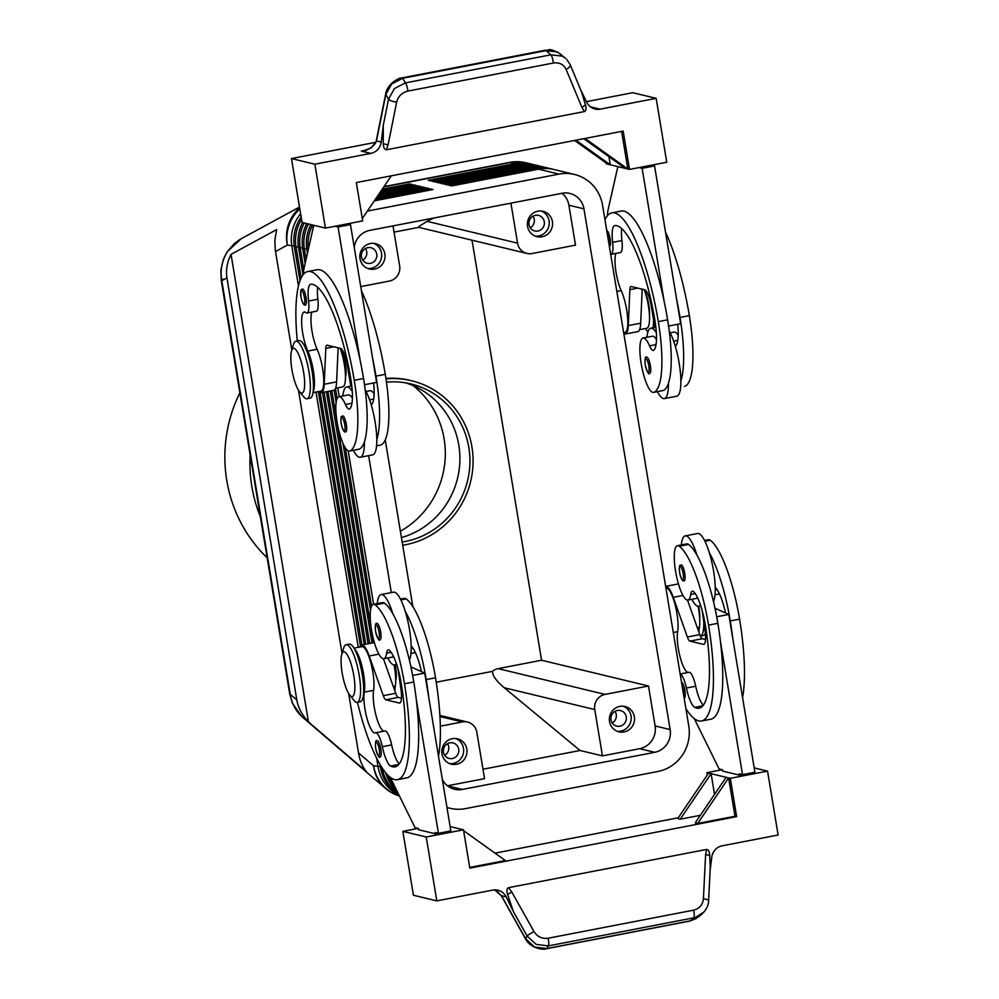 <?xml version="1.0" encoding="UTF-8"?>
<svg xmlns="http://www.w3.org/2000/svg" width="999" height="999" viewBox="0 0 999 999"><rect width="100%" height="100%" fill="white"/><g stroke="black" fill="none" stroke-linecap="round" stroke-linejoin="round"><path stroke-width="1.5" d="M401.423 537.599A80.694 77.835 103.5 0 0 459.877 460.976A80.694 77.835 103.5 0 0 405.794 382.879M302.422 289.023A8.142 1.973 79.1 0 1 306.044 297.527A8.142 1.973 79.1 0 1 305.507 305.02C304.932 305.382 303.034 305.894 300.924 296.815A6.843 1.648 79.1 0 1 300.849 291.358A6.843 1.648 79.1 0 1 302.597 291.596A6.843 1.648 79.1 0 1 304.47 297.69A6.843 1.648 79.1 0 1 303.833 303.971A6.843 1.648 79.1 0 1 300.961 296.84C300.237 286.251 301.523 290.971 302.422 289.023M352.272 391.408A35.827 8.654 -100.9 0 0 347.702 386.95A35.827 8.654 -100.9 0 0 346.728 386.925A35.827 8.654 -100.9 0 0 342.882 395.954M353.371 450.312A35.827 8.654 -100.9 0 0 359.34 457.23A35.827 8.654 -100.9 0 0 360.302 457.267A35.827 8.654 -100.9 0 0 364.385 441.895A77.023 18.606 79.1 0 1 358.978 449.213A27.685 6.693 79.1 0 1 358.766 449.275L349.45 451.073A27.685 6.693 79.1 0 1 337.737 425.611A27.685 6.693 79.1 0 1 338.748 396.765A27.685 6.693 79.1 0 1 338.961 396.715A27.685 6.693 79.1 0 1 345.479 404.52A16.284 3.934 -100.9 0 0 349.313 409.115A16.284 3.934 -100.9 0 0 349.9 408.766A32.567 7.867 -100.9 0 0 350.899 379.495A91.184 22.028 -100.9 0 0 310.839 284.24A22.79 5.507 -100.9 0 0 310.689 284.265A22.79 5.507 -100.9 0 0 308.566 301.036A16.284 3.934 79.1 0 1 307.043 313.012A16.284 3.934 79.1 0 1 305.869 312.6A22.79 5.507 -100.9 0 0 304.233 312.038A22.79 5.507 -100.9 0 0 301.898 326.885A22.79 5.507 -100.9 0 0 307.817 351.074A24.426 5.907 79.1 0 1 313.187 391.471M360.302 457.267L372.714 454.87A35.827 8.654 -100.9 0 0 376.798 439.498A35.827 8.654 79.1 0 0 371.228 404.857A35.827 8.654 -100.9 0 0 365.209 389.897M348.064 394.967A27.685 6.693 79.1 0 1 348.276 394.917A27.685 6.693 79.1 0 1 352.41 398.139M376.573 445.841L380.482 445.079A27.685 6.693 -100.9 0 0 380.694 445.03A77.023 18.606 -100.9 0 0 385.264 374.313A104.208 25.175 -100.9 0 0 361.438 290.809M335.539 388.299L342.694 386.913A24.426 5.907 -100.9 0 0 345.342 373.052A24.426 5.907 -100.9 0 0 340.184 348.339M377.048 623.551A8.142 1.973 79.1 0 1 380.681 632.042A8.142 1.973 79.1 0 1 380.132 639.535C379.183 641.57 377.647 638.836 375.549 631.331C375.037 625.024 375.537 622.427 377.048 623.551M606.718 230.357A8.142 1.973 79.1 0 1 610.114 238.848A8.142 1.973 79.1 0 1 609.577 246.341L609.365 246.366M656.343 332.729A35.827 8.654 -100.9 0 0 651.773 328.271A35.827 8.654 -100.9 0 0 650.799 328.246A35.827 8.654 -100.9 0 0 646.952 337.275M657.442 391.633A35.827 8.654 -100.9 0 0 663.411 398.564A35.827 8.654 -100.9 0 0 664.372 398.589A35.827 8.654 -100.9 0 0 668.456 383.216A77.023 18.606 79.1 0 1 663.049 390.534A27.685 6.693 79.1 0 1 662.837 390.597L653.521 392.395A27.685 6.693 -100.9 0 0 653.746 392.332A77.023 18.606 -100.9 0 0 658.304 321.628A104.208 25.175 -100.9 0 0 611.825 212.862A104.208 25.175 -100.9 0 0 604.957 219.768M684.765 386.351A27.685 6.693 79.1 0 1 684.552 386.401L684.765 386.351A77.023 18.606 79.1 0 0 689.335 315.634A104.208 25.175 79.1 0 0 665.509 232.13M644.255 289.66A24.426 5.907 79.1 0 1 649.412 314.385A24.426 5.907 79.1 0 1 646.765 328.246L639.61 329.62M610.676 254.32A16.284 3.934 -100.9 0 0 611.113 254.333A16.284 3.934 -100.9 0 0 612.624 242.357A22.79 5.507 79.1 0 1 614.76 225.587A22.79 5.507 79.1 0 1 614.909 225.574A91.184 22.028 79.1 0 1 654.969 320.816A32.567 7.867 79.1 0 1 653.97 350.1A16.284 3.934 79.1 0 1 653.371 350.437A16.284 3.934 79.1 0 1 649.55 345.841A27.685 6.693 -100.9 0 0 643.031 338.037A27.685 6.693 -100.9 0 0 642.819 338.087A27.685 6.693 -100.9 0 0 641.795 366.933A27.685 6.693 -100.9 0 0 653.521 392.395M652.135 336.301A27.685 6.693 79.1 0 1 652.347 336.238A27.685 6.693 79.1 0 1 656.468 339.46M649.475 315.434A16.284 3.934 -100.9 0 0 648.801 304.795A16.284 3.934 -100.9 0 0 644.792 291.171M684.74 573.364A8.142 1.973 79.1 0 1 684.203 580.856C683.628 581.231 681.73 581.73 679.62 572.652A6.843 1.648 -100.9 0 0 681.418 578.558A6.843 1.648 -100.9 0 0 683.241 579.183A6.843 1.648 -100.9 0 0 683.166 573.526A6.843 1.648 -100.9 0 0 680.307 566.396A6.843 1.648 -100.9 0 0 679.657 572.677C678.933 562.087 680.219 566.808 681.118 564.872A8.142 1.973 79.1 0 1 684.74 573.364M223.376 279.133A16.284 1.723 -9.4 0 0 221.241 280.382A16.284 1.723 -9.4 0 0 221.79 280.719C219.992 270.092 221.953 260.277 227.647 251.298L241.283 238.699L299.5 207.068M348.688 693.618L358.504 752.871C359.84 760.676 362.475 766.932 366.408 771.64L308.441 721.89C302.048 715.072 298.164 707.742 296.803 699.912L226.935 277.922C225.712 270.08 227.085 262.225 231.044 254.358L276.673 229.57L274.85 240.172L275.262 249.9L291.808 349.987M302.809 717.432C295.929 711.363 291.733 703.646 290.259 694.305A16.284 1.723 170.6 0 1 289.71 693.968L221.241 280.382M552.747 169.231A39.073 37.687 103.5 0 0 551.51 168.906A39.073 37.687 103.5 0 0 536.001 168.569L449.125 185.327L451.635 185.926L538.511 169.168L558.978 174.101A39.073 37.687 -76.5 0 1 574.475 174.45A39.073 37.687 -76.5 0 1 587.162 180.245A39.073 37.687 -76.5 0 1 602.559 205.245L688.761 725.973A39.073 37.687 -76.5 0 1 682.342 755.182A39.073 37.687 -76.5 0 1 657.879 771.49L465.509 808.616A39.073 37.687 -76.5 0 1 450 808.266A39.073 37.687 -76.5 0 1 446.953 807.392M538.511 169.168A39.073 37.687 -76.5 0 1 554.008 169.518L574.475 174.45M548.576 168.232A39.073 37.687 103.5 0 0 547.327 167.907A39.073 37.687 103.5 0 0 531.83 167.557L444.955 184.315L447.452 184.927L534.328 168.157A39.073 37.687 -76.5 0 1 549.837 168.506L551.51 168.906M544.393 167.22A39.073 37.687 103.5 0 0 543.156 166.895A39.073 37.687 103.5 0 0 527.647 166.546L440.771 183.317L443.281 183.916L530.157 167.158A39.073 37.687 -76.5 0 1 545.654 167.495L547.327 167.907M540.222 166.209A39.073 37.687 103.5 0 0 538.973 165.884A39.073 37.687 103.5 0 0 523.476 165.547L436.6 182.305L439.098 182.917L525.973 166.146A39.073 37.687 -76.5 0 1 541.483 166.496L543.156 166.895M536.038 165.21A39.073 37.687 103.5 0 0 534.802 164.885A39.073 37.687 103.5 0 0 519.293 164.535L432.417 181.306L434.927 181.905L521.803 165.147A39.073 37.687 -76.5 0 1 537.3 165.484L538.973 165.884M531.868 164.198A39.073 37.687 103.5 0 0 530.619 163.873A39.073 37.687 103.5 0 0 515.122 163.536L428.246 180.295L430.744 180.894L517.619 164.136A39.073 37.687 -76.5 0 1 533.129 164.485L534.802 164.885M382.255 767.994A39.073 37.687 103.5 0 0 397.639 792.906A39.073 37.687 103.5 0 0 398.064 793.206M398.539 794.18A39.073 37.687 -76.5 0 1 395.966 792.507A39.073 37.687 -76.5 0 1 380.569 767.494L380.07 764.46M376.598 758.041L378.072 766.895A39.073 37.687 103.5 0 0 393.456 791.895A39.073 37.687 103.5 0 0 399.038 795.179M388.037 775.324A39.073 37.687 103.5 0 0 395.704 788.436M396.94 790.946A39.073 37.687 -76.5 0 1 385.676 772.689M299.975 280.669L294.368 246.778A39.073 37.687 -76.5 0 1 300.786 217.57A39.073 37.687 -76.5 0 1 301.149 217.033M301.536 219.38A39.073 37.687 103.5 0 0 296.041 247.178L301.136 277.934M300.624 213.848A39.073 37.687 103.5 0 0 298.276 216.958A39.073 37.687 103.5 0 0 291.858 246.166L298.439 285.889M303.022 274.812L298.551 247.777A39.073 37.687 -76.5 0 1 302.572 222.577M304.245 222.989A39.073 37.687 103.5 0 0 300.212 248.189L303.796 269.805M305.145 263.449L302.722 248.788A39.073 37.687 -76.5 0 1 306.743 223.589M308.416 223.988A39.073 37.687 103.5 0 0 304.395 249.188L306.081 259.353M307.467 253.209L306.893 249.8A39.073 37.687 -76.5 0 1 310.926 224.6M312.6 225A39.073 37.687 103.5 0 0 308.404 249.076M341.795 654.283L343.756 647.864A29.308 7.08 79.1 0 1 346.141 644.717A29.308 7.08 79.1 0 1 359.215 675.299A29.308 7.08 79.1 0 1 357.255 702.272A29.308 7.08 79.1 0 1 353.858 700.224L349.662 695.004A22.79 5.507 79.1 0 1 342.133 672.802A22.79 5.507 79.1 0 1 341.795 654.283A22.79 5.507 79.1 0 1 347.64 655.456A22.79 5.507 79.1 0 1 353.821 675.624A22.79 5.507 79.1 0 1 349.662 695.004M346.141 644.717L349.25 644.118A29.308 7.08 79.1 0 1 362.312 674.7A29.308 7.08 79.1 0 1 360.352 701.673L357.255 702.272M395.217 664.81A16.284 3.934 79.1 0 1 395.592 666.832A16.284 3.934 79.1 0 1 395.729 680.356M299.413 391.521L303.621 396.74A29.308 7.08 -100.9 0 0 307.005 398.776A29.308 7.08 -100.9 0 0 308.978 371.815A29.308 7.08 -100.9 0 0 295.904 341.221A29.308 7.08 -100.9 0 0 293.519 344.38L291.558 350.786A22.79 5.507 -100.9 0 0 291.883 369.305A22.79 5.507 -100.9 0 0 299.413 391.521A22.79 5.507 -100.9 0 0 303.584 372.127A22.79 5.507 -100.9 0 0 297.402 351.973A22.79 5.507 -100.9 0 0 291.558 350.786M307.005 398.776L310.115 398.176A29.308 7.08 -100.9 0 0 312.075 371.216A29.308 7.08 -100.9 0 0 299.001 340.622L295.904 341.221M340.647 348.451A16.284 3.934 79.1 0 1 345.342 363.349A16.284 3.934 79.1 0 1 345.479 376.873M504.27 687.762L594.767 709.565L602.434 755.881L580.044 750.486L504.27 687.762C498.588 683.004 494.88 678.683 493.131 674.824L492.382 671.378L436.213 682.217M594.767 709.565A13.024 12.562 -76.5 0 1 605.057 694.392L498.126 668.631A13.024 12.562 -76.5 0 0 492.382 671.378M439.96 716.545L462.337 721.927A13.024 12.562 -76.5 0 1 476.86 732.317L484.527 778.633L447.465 785.788M354.233 247.302A19.543 18.844 -76.5 0 1 369.78 230.382L562.15 193.269A19.543 18.844 -76.5 0 1 569.905 193.444A19.543 18.844 -76.5 0 1 583.94 208.841L568.906 205.22L575.511 245.155L532.08 253.534A13.024 12.562 -76.5 0 1 517.544 243.144L427.06 221.341L418.906 226.473L418.868 227.335L394.056 232.118M393.019 225.899L399.65 265.896A13.024 12.562 -76.5 0 1 389.348 281.081L360.739 286.601M619.929 726.198A8.004 7.73 103.5 0 0 620.504 710.564A8.004 7.73 103.5 0 0 610.889 718.169A8.004 7.73 103.5 0 0 619.929 726.198M612.212 722.939A8.004 7.73 103.5 0 0 615.009 711.338M619.855 706.368A13.024 12.562 -76.5 0 1 634.54 719.43A13.024 12.562 -76.5 0 1 618.918 731.817A13.024 12.562 -76.5 0 1 619.855 706.368M617.27 731.293A13.024 12.562 103.5 0 0 623.314 706.206M370.404 263.361A8.004 7.73 103.5 0 0 370.979 247.727A8.004 7.73 103.5 0 0 361.363 255.344A8.004 7.73 103.5 0 0 370.404 263.361M362.687 260.102A8.004 7.73 103.5 0 0 365.484 248.501M370.329 243.531A13.024 12.562 -76.5 0 1 385.027 256.593A13.024 12.562 -76.5 0 1 369.393 268.981A13.024 12.562 -76.5 0 1 370.329 243.531M367.744 268.456A13.024 12.562 103.5 0 0 373.788 243.369M452.372 758.528A8.004 7.73 103.5 0 0 452.947 742.894A8.004 7.73 103.5 0 0 443.344 750.499A8.004 7.73 103.5 0 0 452.372 758.528M444.667 755.269A8.004 7.73 103.5 0 0 447.465 743.668M452.297 738.698A13.024 12.562 -76.5 0 1 466.995 751.76A13.024 12.562 -76.5 0 1 451.361 764.148A13.024 12.562 -76.5 0 1 452.297 738.698M449.725 763.623A13.024 12.562 103.5 0 0 455.769 738.536M537.949 231.031A8.004 7.73 103.5 0 0 538.523 215.397A8.004 7.73 103.5 0 0 528.921 223.002A8.004 7.73 103.5 0 0 537.949 231.031M530.244 227.772A8.004 7.73 103.5 0 0 533.029 216.171M537.874 211.201A13.024 12.562 -76.5 0 1 552.572 224.263A13.024 12.562 -76.5 0 1 536.938 236.651A13.024 12.562 -76.5 0 1 537.874 211.201M535.302 236.126A13.024 12.562 103.5 0 0 541.346 211.039M698.676 606.256A16.284 3.934 79.1 0 1 699.038 608.279A16.284 3.934 79.1 0 1 699.712 618.918M688.086 672.464A22.79 5.507 79.1 0 1 679.982 656.455A22.79 5.507 79.1 0 1 677.659 631.668A24.426 5.907 -100.9 0 0 674.949 604.233A24.426 5.907 -100.9 0 0 666.033 587.961L665.921 587.986M680.169 674.1A16.284 3.934 79.1 0 1 686.413 688.036A22.79 5.507 -100.9 0 0 694.667 707.354A91.184 22.028 -100.9 0 0 699.1 708.204A91.184 22.028 -100.9 0 0 705.207 624.313A32.567 7.867 -100.9 0 0 694.03 592.095A16.284 3.934 -100.9 0 0 692.357 591.208A16.284 3.934 -100.9 0 0 690.709 594.48A27.685 6.693 79.1 0 1 687.899 600.037A27.685 6.693 79.1 0 1 686.101 599.5A27.685 6.693 79.1 0 1 675.486 570.704A27.685 6.693 79.1 0 1 677.409 545.691A27.685 6.693 79.1 0 1 679.22 546.228A77.023 18.606 79.1 0 1 708.553 625.112A104.208 25.175 79.1 0 1 701.56 720.991A104.208 25.175 79.1 0 1 685.888 708.653M681.33 544.93A35.827 8.654 79.1 0 1 685.177 535.901A35.827 8.654 79.1 0 1 686.151 535.926A35.827 8.654 79.1 0 1 696.915 555.069A77.023 18.606 -100.9 0 0 688.523 544.43A27.685 6.693 -100.9 0 0 686.725 543.893L677.409 545.691M715.009 594.817L718.93 594.055A27.685 6.693 -100.9 0 0 719.417 593.881M685.177 535.901L697.589 533.503A35.827 8.654 79.1 0 1 698.563 533.528A35.827 8.654 79.1 0 1 709.315 552.684A35.827 8.654 79.1 0 1 715.234 587.4A35.827 8.654 79.1 0 1 713.473 601.585M700.461 605.007A35.827 8.654 79.1 0 1 698.751 606.243A35.827 8.654 79.1 0 1 697.777 606.206A35.827 8.654 79.1 0 1 691.82 599.288M681.493 682.08A8.142 1.973 79.1 0 1 684.902 690.571A8.142 1.973 79.1 0 1 684.352 698.064L684.14 698.089M650.374 365.721A8.142 1.973 79.1 0 1 649.825 373.201C648.875 375.249 647.34 372.515 645.242 365.01C644.73 358.691 645.229 356.106 646.74 357.217A8.142 1.973 79.1 0 1 650.374 365.721M415.347 652.559A27.685 6.693 79.1 0 1 414.86 652.734L410.951 653.483M357.417 702.235A104.208 25.175 -100.9 0 0 397.502 779.67A104.208 25.175 -100.9 0 0 404.483 683.791A77.023 18.606 -100.9 0 0 375.149 604.907A27.685 6.693 -100.9 0 0 373.339 604.358A27.685 6.693 -100.9 0 0 371.416 629.382A27.685 6.693 -100.9 0 0 382.03 658.179A27.685 6.693 -100.9 0 0 383.828 658.716A27.685 6.693 -100.9 0 0 386.638 653.159A16.284 3.934 79.1 0 1 388.286 649.887A16.284 3.934 79.1 0 1 389.96 650.774A32.567 7.867 79.1 0 1 401.136 682.979A91.184 22.028 79.1 0 1 395.03 766.87A91.184 22.028 79.1 0 1 390.597 766.033A22.79 5.507 79.1 0 1 382.342 746.715A16.284 3.934 -100.9 0 0 375.661 732.754A16.284 3.934 -100.9 0 0 375.437 732.829A22.79 5.507 79.1 0 1 375.137 732.929A22.79 5.507 79.1 0 1 366.808 717.732A22.79 5.507 79.1 0 1 364.285 692.132A24.426 5.907 -100.9 0 0 362.437 668.244A24.426 5.907 -100.9 0 0 354.608 649.2M384.016 731.143A22.79 5.507 79.1 0 1 375.911 715.122A22.79 5.507 79.1 0 1 373.589 690.334A24.426 5.907 -100.9 0 0 370.879 662.911A24.426 5.907 -100.9 0 0 361.963 646.64L354.021 648.164M377.26 603.608A35.827 8.654 79.1 0 1 381.106 594.567A35.827 8.654 79.1 0 1 382.08 594.605A35.827 8.654 79.1 0 1 392.844 613.748A77.023 18.606 -100.9 0 0 384.453 603.109A27.685 6.693 -100.9 0 0 382.654 602.559L373.339 604.358M396.391 663.686A35.827 8.654 79.1 0 1 394.68 664.909A35.827 8.654 79.1 0 1 393.718 664.884A35.827 8.654 79.1 0 1 387.749 657.966M381.106 594.567L393.519 592.17A35.827 8.654 79.1 0 1 394.493 592.207A35.827 8.654 79.1 0 1 405.257 611.351A35.827 8.654 79.1 0 1 411.163 646.078A16.284 3.934 79.1 0 1 411.688 646.578A32.567 7.867 79.1 0 1 421.478 671.64L424.725 673.101L450.849 830.918L438.436 833.316L435.102 832.504L435.314 833.79L438.136 833.241M377.197 740.746A8.142 1.973 79.1 0 1 380.831 749.25A8.142 1.973 79.1 0 1 380.282 756.73C379.333 758.778 377.809 756.043 375.699 748.538C375.187 742.22 375.686 739.635 377.197 740.746M342.669 415.896A8.142 1.973 79.1 0 1 346.303 424.388A8.142 1.973 79.1 0 1 345.754 431.88C345.192 432.255 343.281 432.754 341.171 423.676C340.484 413.111 341.77 417.832 342.669 415.896M553.346 63.024A6.518 1.573 -100.9 0 0 552.41 58.129A6.518 1.573 -100.9 0 0 550.911 54.808L405.419 82.892A6.518 1.573 79.1 0 1 406.918 86.201A6.518 1.573 79.1 0 1 407.867 91.096L553.346 63.024C559.34 62.225 563.586 64.336 566.083 69.368L581.868 107.305A6.518 2.797 -22.6 0 0 585.402 104.67C586.488 108.516 586.163 110.814 584.427 111.563L386.388 149.775C384.515 149.663 383.466 147.627 383.266 143.669L383.291 125.262L381.206 142.058A13.024 12.562 -76.5 0 1 370.829 153.396L314.86 164.198L291.471 158.566L302.048 222.452L325.437 228.097L314.86 164.198M363.711 150.724L371.266 147.889L376.486 140.921L385.801 94.53L391.733 83.928L402.697 78.272L546.028 50.612L557.43 51.948L565.584 58.304L562.312 56.144L550.911 54.808L546.028 50.612A6.518 1.573 -100.9 0 0 545.329 50.225L401.998 77.885A6.518 1.573 79.1 0 1 402.697 78.272L405.419 82.892L394.455 88.536L388.536 99.138A6.518 1.911 11.4 0 0 391.571 100.961A6.518 1.911 11.4 0 0 396.678 102.06C398.201 96.254 401.935 92.595 407.867 91.096M710.102 870.703L711.775 857.154A13.024 12.562 -76.5 0 1 722.152 845.816L778.121 835.014L767.544 771.128L730.306 778.308L736.65 816.645L469.817 868.143L463.474 829.807L426.236 836.987L436.813 900.886L492.794 890.084A13.024 12.562 -76.5 0 1 506.156 896.84L513.498 911.812L507.579 894.555C506.493 890.708 506.818 888.411 508.553 887.661L706.593 849.437C708.466 849.55 709.515 851.585 709.715 855.544L710.252 867.544L708.616 900.623A6.518 1.523 -177.2 0 0 707.679 899.774A6.518 1.523 -177.2 0 0 703.408 898.863C702.734 904.894 699.462 908.653 693.593 910.164L548.101 938.236A6.518 1.573 79.1 0 1 548.776 943.068A6.518 1.573 79.1 0 1 548.289 945.903L693.781 917.831A6.518 1.573 -100.9 0 0 694.268 914.997A6.518 1.573 -100.9 0 0 693.593 910.164M513.498 911.812L527.072 936.001L525.549 938.648L501.523 895.841A6.518 0.637 150.7 0 0 501.461 896.016L525.499 938.835C530.169 948.288 543.568 950.299 546.515 948.713A6.518 1.573 79.1 0 0 546.765 948.563L534.627 947.052L525.549 938.648A6.518 0.637 150.7 0 0 525.499 938.823M698.326 917.045L690.097 920.903A6.518 1.573 79.1 0 1 689.847 921.053L546.515 948.713M586.463 101.636L632.779 92.707L656.168 98.339L600.199 109.141A13.024 12.562 -76.5 0 1 586.825 102.385L580.644 89.773M566.67 59.328L570.192 64.66A6.518 2.797 -22.6 0 0 570.192 64.66A6.518 2.797 -22.6 0 0 570.142 64.548M566.083 69.368A6.518 2.797 -22.6 0 0 569.742 66.571A6.518 2.797 -22.6 0 0 570.192 64.673L581.63 92.158L585.402 104.67M501.523 895.841L494.667 889.859M548.101 938.236C542.057 939.035 537.362 936.8 534.003 931.555A6.518 0.637 150.7 0 0 529.507 934.152A6.518 0.637 150.7 0 0 527.072 936.001L536.151 944.392L548.289 945.903L546.765 948.563L690.097 920.903L704.008 912M402.16 542.032A80.694 77.835 103.5 0 0 405.045 541.533A80.694 77.835 103.5 0 0 469.88 464.11A80.694 77.835 103.5 0 0 410.851 383.916A80.694 77.835 103.5 0 0 386.463 382.13M239.847 392.832A140.022 135.065 103.5 0 0 267.158 557.779M250.15 455.007A140.022 135.065 103.5 0 0 260.352 516.695M400.374 531.231A87.213 84.116 103.5 0 0 413.136 385.626M402.684 545.229A83.953 80.981 103.5 0 0 405.582 544.73A83.953 80.981 103.5 0 0 473.026 464.173A83.953 80.981 103.5 0 0 411.613 380.756A83.953 80.981 103.5 0 0 385.989 378.921M385.914 378.384A83.953 80.981 -76.5 0 1 409.94 380.357L411.613 380.756M472.028 240.197L541.57 660.239L498.126 668.631M526.91 253.421L419.98 227.647A13.024 12.562 -76.5 0 1 418.868 227.335M709.715 855.544A6.518 1.523 -177.2 0 0 705.606 854.707L703.408 898.863M534.003 931.555L511.85 892.095A6.518 0.637 150.7 0 0 507.579 894.555M383.266 143.669A6.518 1.911 11.4 0 0 388.124 144.693L396.678 102.06M590.546 106.905L600.199 109.141M506.156 896.84L501.436 895.703A6.518 0.687 150.6 0 0 501.386 895.878A6.518 0.687 150.6 0 0 501.398 895.903M363.599 150.749C364.835 151.773 376.735 145.342 376.348 140.359A6.518 1.948 11.5 0 0 376.486 140.921L381.206 142.058M375.736 142.308L291.471 158.566M391.321 175.824L362.287 218.606M325.437 228.097L362.674 220.904L356.331 182.567L623.164 131.081L629.507 169.418L610.289 164.785L575.899 140.197M583.753 138.686L625.337 168.406M608.953 156.706L610.289 164.785L607.792 164.186L574.587 140.459M585.052 138.436L627.834 169.018L621.603 131.381M607.792 164.186L606.118 163.786L605.968 162.887M656.168 98.339L666.745 162.238L629.507 169.418M677.722 324.288A32.567 7.867 -100.9 0 1 675.686 345.904A16.284 3.934 -100.9 0 1 675.299 346.191A35.827 8.654 79.1 0 1 680.868 380.831A77.023 18.606 79.1 0 0 680.032 317.432A104.208 25.175 79.1 0 0 676.635 299.325L654.545 165.909L651.498 165.172M385.264 374.313L375.961 376.111A104.208 25.175 79.1 0 0 372.565 358.004L350.474 224.575L347.44 223.851M436.813 900.886L413.424 895.241L402.847 831.355L426.236 836.987M767.544 771.128L754.208 767.919M463.474 829.807L450.137 826.585M463.623 830.706L505.382 860.551L469.705 867.432M734.989 816.245L697.752 823.426L728.633 777.909L734.989 816.245L736.65 816.645M697.752 823.426L695.242 822.826L726.136 777.309L730.306 778.308M707.304 774.974L706.917 772.677L708.591 773.076L677.709 818.593L680.207 819.205L700.336 815.321M495.005 853.134L678.271 817.769M680.207 819.205L711.101 773.688L726.136 777.309M714.522 794.405L711.101 773.688L708.591 773.076M418.094 828.408L402.847 831.355M390.184 777.234L415.047 827.684L418.394 828.483L418.606 829.757L435.314 833.79M722.152 769.73L706.917 772.677M694.255 718.556L719.118 769.005L722.464 769.804L722.677 771.091L739.385 775.112L742.207 774.562M397.49 779.67L406.805 777.871A104.208 25.175 -100.9 0 0 416.346 699.887L438.436 833.316M714.984 608.229L728.795 614.435L754.919 772.239L742.507 774.637L739.173 773.838L739.385 775.112M359.815 647.052A26.049 6.294 79.1 0 1 361.65 645.042L374.063 642.644A26.049 6.294 79.1 0 1 374.375 642.619M383.429 658.741L395.704 693.294A9.765 2.36 -100.9 0 0 398.264 697.402L401.473 698.176M410.914 666.907L421.478 671.64M361.65 645.042A26.049 6.294 79.1 0 1 369.205 656.006L383.291 695.691A9.765 2.36 -100.9 0 0 385.864 699.799L399.225 703.021A16.284 3.934 -100.9 0 0 399.662 703.034A16.284 3.934 -100.9 0 0 400.761 688.049L397.989 668.806M412.637 675.436L424.725 673.101M399.313 763.835A22.79 5.507 79.1 0 1 391.645 744.917A16.284 3.934 -100.9 0 0 384.965 730.968L375.661 732.754M428.758 697.502A104.208 25.175 -100.9 0 0 426.198 679.595A77.023 18.606 -100.9 0 0 405.257 611.351M411.163 646.078A35.827 8.654 79.1 0 1 409.403 660.252M383.828 658.716L393.144 656.917A27.685 6.693 -100.9 0 0 393.631 656.743M416.346 699.887A104.208 25.175 -100.9 0 0 413.786 681.992A77.023 18.606 -100.9 0 0 392.844 613.748M400.462 599.125L404.37 598.376A27.685 6.693 79.1 0 1 406.168 598.913A77.023 18.606 79.1 0 1 435.514 677.797A104.208 25.175 79.1 0 1 438.499 756.28M394.031 664.934A24.426 5.907 79.1 0 1 395.304 686.151A22.79 5.507 -100.9 0 0 394.917 691.096M665.646 586.376A26.049 6.294 79.1 0 1 665.721 586.363L678.134 583.965A26.049 6.294 79.1 0 1 678.446 583.94M687.499 600.074L699.775 634.627A9.765 2.36 -100.9 0 0 702.334 638.723L705.544 639.497M701.56 720.991L710.876 719.193A104.208 25.175 -100.9 0 0 720.416 641.221L742.507 774.637M665.721 586.363A26.049 6.294 79.1 0 1 673.264 597.327L687.362 637.012A9.765 2.36 -100.9 0 0 689.922 641.121L703.296 644.343A16.284 3.934 -100.9 0 0 703.733 644.355A16.284 3.934 -100.9 0 0 704.832 629.382L702.135 610.426M728.795 614.435L716.708 616.758M703.383 705.157A22.79 5.507 79.1 0 1 695.716 686.238A16.284 3.934 -100.9 0 0 689.035 672.29L680.157 674M732.829 638.823A104.208 25.175 -100.9 0 0 730.269 620.916A77.023 18.606 -100.9 0 0 709.315 552.684M715.234 587.4A16.284 3.934 79.1 0 1 715.759 587.899A32.567 7.867 79.1 0 1 725.549 612.974M687.899 600.037L697.215 598.251A27.685 6.693 -100.9 0 0 697.702 598.076M742.569 697.614A104.208 25.175 -100.9 0 0 739.572 619.13A77.023 18.606 -100.9 0 0 710.239 540.247A27.685 6.693 -100.9 0 0 708.441 539.697L704.52 540.459M698.988 632.417A22.79 5.507 79.1 0 1 699.375 627.472A24.426 5.907 -100.9 0 0 698.101 606.268M720.416 641.221A104.208 25.175 -100.9 0 0 717.856 623.314A77.023 18.606 -100.9 0 0 696.915 555.069M462.337 721.927L440.359 726.173M602.434 755.881L639.66 748.701A19.543 18.844 103.5 0 0 655.107 725.948L648.501 686.013L605.057 694.392M510.926 203.147L517.544 243.144M433.716 218.057L427.06 221.341M580.044 750.486L482.967 769.23M583.94 208.841L670.142 729.57A19.543 18.844 -76.5 0 1 654.707 752.322L462.325 789.447A19.543 18.844 -76.5 0 1 454.582 789.272A19.543 18.844 -76.5 0 1 442.32 779.395M648.501 686.013L541.57 660.239M568.906 205.22A19.543 18.844 103.5 0 0 561.975 193.294M412.874 606.743L385.252 439.91M645.404 328.509A29.308 7.08 -100.9 0 0 647.989 331.768M652.946 327.834A29.308 7.08 -100.9 0 0 653.508 319.355M703.746 622.852A29.308 7.08 79.1 0 1 700.411 636.051A29.308 7.08 79.1 0 1 700.336 636.063M705.381 633.641A29.308 7.08 79.1 0 1 703.521 635.451L700.411 636.051M381.418 190.422L412.137 184.49L409.627 183.891L410.027 184.902M360.439 645.891L318.344 391.62M316.009 392.07L358.279 647.352M409.627 183.891L382.267 189.173M379.995 192.507L416.308 185.502L413.798 184.89L414.21 185.901M364.223 644.542L322.502 392.47M320.092 392.507L361.9 644.992M413.798 184.89L380.844 191.259M378.584 194.593L420.479 186.501L417.982 185.901L418.381 186.913M368.119 643.793L326.386 391.72M324.051 392.17L365.784 644.243M417.982 185.901L379.433 193.344M377.172 196.678L424.662 187.512L422.152 186.913L422.565 187.912M372.003 643.044L330.269 390.971M327.934 391.421L369.667 643.493M422.152 186.913L378.022 195.429M375.761 198.764L428.833 188.511L426.336 187.912L376.611 197.515M370.529 609.952L342.932 443.231M336.151 402.297L334.141 390.147M374.338 200.849L433.017 189.523L430.507 188.923L375.187 199.6M558.978 174.101L367.407 211.064M331.83 390.671L373.551 642.744M426.336 187.912L426.735 188.923M335.464 388.461L337.138 398.551M345.292 447.789L371.516 606.206M298.451 390.122L342.045 653.471M373.614 604.308L348.201 450.861M339.235 396.653L337.774 387.862M368.643 455.656L391.321 592.594M430.507 188.923L430.919 189.935M231.044 254.358L308.441 721.89M611.838 212.862L621.141 211.064A104.208 25.175 79.1 0 1 664.223 301.723A104.208 25.175 79.1 0 1 667.619 319.83A77.023 18.606 79.1 0 1 668.456 383.216M615.958 253.396A22.79 5.507 -100.9 0 0 621.191 290.609A24.426 5.907 79.1 0 1 627.534 316.521A24.426 5.907 79.1 0 1 625.049 332.43L623.651 332.704M621.715 228.634A22.79 5.507 -100.9 0 0 621.94 240.559A16.284 3.934 79.1 0 1 620.416 252.535L611.113 254.333M676.635 299.325L680.669 323.726L668.581 326.049M673.85 332.105A27.685 6.693 79.1 0 1 674.063 332.043A27.685 6.693 79.1 0 1 678.196 335.277M664.372 398.589L676.785 396.191A35.827 8.654 -100.9 0 0 680.868 380.831M675.299 346.191A35.827 8.654 -100.9 0 0 669.28 331.218M623.813 333.629A26.049 6.294 -100.9 0 0 625.349 334.028L637.762 331.643A26.049 6.294 -100.9 0 0 640.696 323.201L642.195 289.161M625.349 334.028A26.049 6.294 -100.9 0 0 628.284 325.587L629.857 289.673A9.765 2.36 79.1 0 1 630.956 286.513A9.765 2.36 79.1 0 1 631.218 286.513L644.592 289.735A16.284 3.934 79.1 0 1 651.41 306.718L654.582 325.886L655.706 325.911M617.844 166.608L608.204 209.278A32.567 7.867 -100.9 0 0 607.479 215.647M654.545 165.909L642.132 168.307L639.098 167.57M664.223 301.723L642.132 168.307M371.228 404.857A16.284 3.934 -100.9 0 0 371.616 404.583A32.567 7.867 -100.9 0 0 373.651 382.967M375.961 376.111A77.023 18.606 79.1 0 1 376.798 439.498M372.565 358.004L376.598 382.392L364.51 384.727M374.126 393.943A27.685 6.693 -100.9 0 0 369.992 390.721L366.084 391.483M297.29 340.959A104.208 25.175 79.1 0 1 307.767 271.541A104.208 25.175 79.1 0 1 354.233 380.294A77.023 18.606 79.1 0 1 349.675 451.011A27.685 6.693 79.1 0 1 349.45 451.073M307.767 271.541L317.07 269.742A104.208 25.175 79.1 0 1 360.152 360.402A104.208 25.175 79.1 0 1 363.549 378.496A77.023 18.606 79.1 0 1 364.385 441.895M311.9 312.075A22.79 5.507 -100.9 0 0 317.133 349.275A24.426 5.907 79.1 0 1 323.464 375.199A24.426 5.907 79.1 0 1 320.979 391.108L313.024 392.644M317.645 287.312A22.79 5.507 -100.9 0 0 317.869 299.238A16.284 3.934 79.1 0 1 316.358 311.213L307.043 313.012M318.831 391.521A26.049 6.294 -100.9 0 0 321.278 392.707L333.691 390.309A26.049 6.294 -100.9 0 0 336.626 381.868L338.124 347.839M321.278 392.707A26.049 6.294 -100.9 0 0 324.213 384.265L325.786 348.351A9.765 2.36 79.1 0 1 326.885 345.179A9.765 2.36 79.1 0 1 327.16 345.192L340.522 348.414A16.284 3.934 79.1 0 1 347.34 365.397L350.512 384.565L351.636 384.578M313.773 225.287L304.133 267.944A32.567 7.867 -100.9 0 0 303.421 274.313M360.152 360.402L338.062 226.973L335.027 226.249M338.062 226.973L350.474 224.575M351.96 403.271L345.479 404.52M380.694 445.03L376.573 445.816M379.096 632.205A6.843 1.648 -100.9 0 0 376.236 625.074A6.843 1.648 -100.9 0 0 375.587 631.356A6.843 1.648 -100.9 0 0 377.36 637.237A6.843 1.648 -100.9 0 0 379.17 637.849A6.843 1.648 -100.9 0 0 379.096 632.205M607.417 234.578A6.843 1.648 79.1 0 1 608.541 239.011A6.843 1.648 79.1 0 1 608.841 243.244M649.55 345.841L656.031 344.593M296.803 699.912L290.259 694.305L221.79 280.719L226.935 277.922M275.499 251.536L287.362 245.092A39.073 37.812 -118.5 0 1 292.557 216.034A39.073 37.812 -118.5 0 1 299.638 207.904M509.415 162.45A39.073 9.441 79.1 0 1 509.565 162.412A39.073 9.441 79.1 0 1 509.715 162.387A39.073 9.441 79.1 0 1 510.626 162.45L515.122 163.536L515.521 164.535M387.575 790.034A39.073 36.276 -49.4 0 1 385.352 788.286A39.073 36.276 -49.4 0 1 373.576 765.808L358.504 752.871M382.192 767.894L380.569 767.494M380.432 766.658L373.576 765.808A39.073 37.687 103.5 0 0 388.961 790.821A39.073 37.687 103.5 0 0 399.438 796.016M294.368 246.778L298.414 246.94M299.8 208.903A39.073 37.687 103.5 0 0 293.781 215.871A39.073 37.687 103.5 0 0 287.362 245.092L294.243 245.929M298.551 247.777L302.597 247.939M302.722 248.788L306.768 248.951M306.893 249.8L308.167 250.1M673.289 632.504L677.659 631.668M679.22 546.228L688.523 544.43M715.247 589.747L716.932 589.422M683.628 694.954A6.843 1.648 -100.9 0 0 683.328 690.734A6.843 1.648 -100.9 0 0 682.192 686.301M648.788 365.871A6.843 1.648 79.1 0 1 648.151 372.165A6.843 1.648 79.1 0 1 645.279 365.035A6.843 1.648 79.1 0 1 645.167 359.553A6.843 1.648 79.1 0 1 646.915 359.79A6.843 1.648 79.1 0 1 648.788 365.871M412.862 648.089L411.176 648.413M373.589 690.334L364.285 692.132M384.453 603.109L375.149 604.907M379.258 749.4A6.843 1.648 -100.9 0 0 376.386 742.269A6.843 1.648 -100.9 0 0 375.749 748.563A6.843 1.648 -100.9 0 0 377.51 754.432A6.843 1.648 -100.9 0 0 379.32 755.057A6.843 1.648 -100.9 0 0 379.258 749.4M341.221 423.701A6.843 1.648 79.1 0 1 341.096 418.219A6.843 1.648 79.1 0 1 342.844 418.456A6.843 1.648 79.1 0 1 344.73 424.55A6.843 1.648 79.1 0 1 344.081 430.831A6.843 1.648 79.1 0 1 341.221 423.701M365.459 150.312L361.326 151.111L370.829 153.396M385.689 93.869A6.518 1.911 11.4 0 0 385.664 93.968A6.518 1.911 11.4 0 0 385.801 94.53L388.536 99.138L383.291 125.262M708.603 900.698A6.518 1.523 -177.2 0 0 708.616 900.623C708.466 905.569 706.268 910.014 701.985 913.985M706.593 849.437L705.606 854.707M511.85 892.095L508.553 887.661M581.868 107.305L584.427 111.563M386.388 149.775L388.124 144.693M369.205 656.006L378.896 654.133M383.291 695.691L395.704 693.294M385.864 699.799L398.264 697.402M399.225 703.021L400.075 702.859M413.786 681.992L404.483 683.791M391.133 652.285L386.638 653.159M398.826 764.447L390.597 766.033M391.645 744.917L382.342 746.715M435.514 677.797L426.198 679.595M406.168 598.913L400.861 599.937M395.304 686.151L393.306 686.538M699.775 634.627L687.362 637.012M682.966 595.454L673.264 597.327M702.334 638.723L689.922 641.121M704.133 644.18L703.296 644.343M704.932 541.271L710.239 540.247M730.269 620.916L739.572 619.13M697.377 627.859L699.375 627.472M708.553 625.112L717.856 623.314M690.709 594.48L695.204 593.606M694.667 707.354L702.896 705.769M686.413 688.036L695.716 686.238M462.325 789.447L447.602 785.901M654.707 752.322L639.66 748.701M670.142 729.57L655.107 725.948M534.328 168.157L536.413 169.568M530.157 167.158L532.23 168.569M525.973 166.146L528.059 167.557M521.803 165.147L523.876 166.558M517.619 164.136L519.705 165.547M383.791 186.925L510.626 162.45A39.073 37.687 103.5 0 1 526.123 162.787A39.073 39.073 0 0 0 509.565 162.412L383.978 186.651M658.304 321.628L667.619 319.83M616.82 291.446L621.191 290.609M612.624 242.357L621.94 240.559M653.746 392.332L663.049 390.534M680.032 317.432L689.335 315.634M673.676 341.183L677.747 340.397M640.696 323.201L628.284 325.587M637.899 288.124L629.857 289.673M373.676 399.076L369.605 399.862M363.549 378.496L354.233 380.294M317.133 349.275L307.817 351.074M317.869 299.238L308.566 301.036M358.978 449.213L349.675 451.011M324.213 384.265L336.626 381.868M325.786 348.351L333.828 346.803M348.276 394.917L338.961 396.715M655.868 327.272L650.799 328.246M643.031 338.037L652.347 336.238M399.45 796.016A39.073 39.073 0 0 1 385.352 788.286L302.822 717.444M700.749 605.856L698.751 606.243M376.373 140.21L385.664 93.968C387.337 83.641 399.051 77.585 401.998 77.897M689.897 921.041L696.39 918.443M494.617 889.872L497.477 891.583L501.473 896.016M698.301 917.057L701.985 913.998M545.329 50.237C549.7 51.011 547.127 46.566 560.664 54.083M396.678 664.535L394.68 664.909M467.495 722.052L439.885 715.396M450 808.266L446.978 807.542M530.619 163.873L526.123 162.787M289.722 694.03L292.457 703.284L301.536 716.283M221.254 280.394L220.879 270.105L223.414 259.203L227.123 251.898L234.478 243.406L239.835 239.535M670.154 332.804L674.063 332.043M346.728 386.925L351.798 385.939"/></g></svg>
